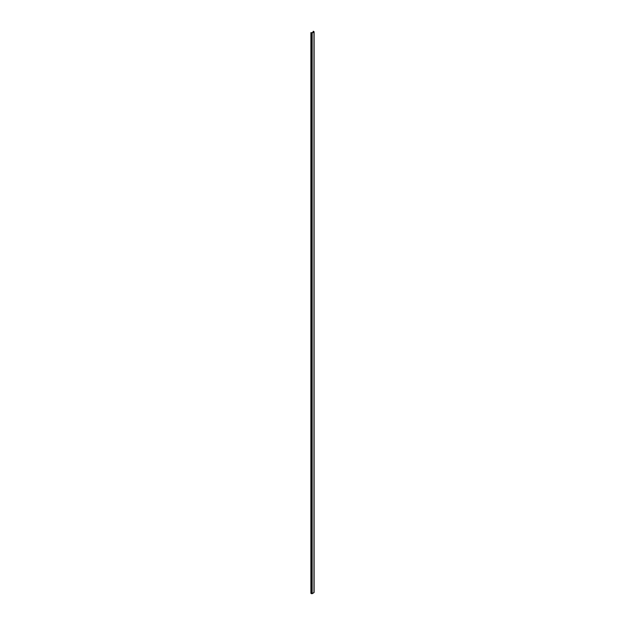 <?xml version="1.0" encoding="UTF-8"?>
<svg xmlns="http://www.w3.org/2000/svg" width="625" height="625" viewBox="0 0 625 625"><rect width="100%" height="100%" fill="white"/><g stroke="black" fill="none" stroke-linecap="round" stroke-linejoin="round"><path stroke-width="0.94" d="M313.727 31.75L311.766 32.883L311.117 32.547L311.75 32.891L313.727 31.75M310.898 593.297L312.023 593.727L314.102 592.445L314.102 31.797L313.352 31.258L314.102 31.797L312.172 33.023L313.969 31.984L313.969 592.633L312.172 593.672L312.172 33.023L311.523 33.023L311.523 593.672L312.172 593.672L312.172 33.023L311.523 33.023L311.523 593.672L310.914 593.32L311.07 32.539L311.523 33.023L310.898 32.641L310.898 593.297L310.914 32.672M313.141 31.383L313.141 32.086L313.141 31.344L313.742 31.734L313.133 31.352L313.133 32.094M314.102 31.797L314.102 592.445"/></g></svg>
